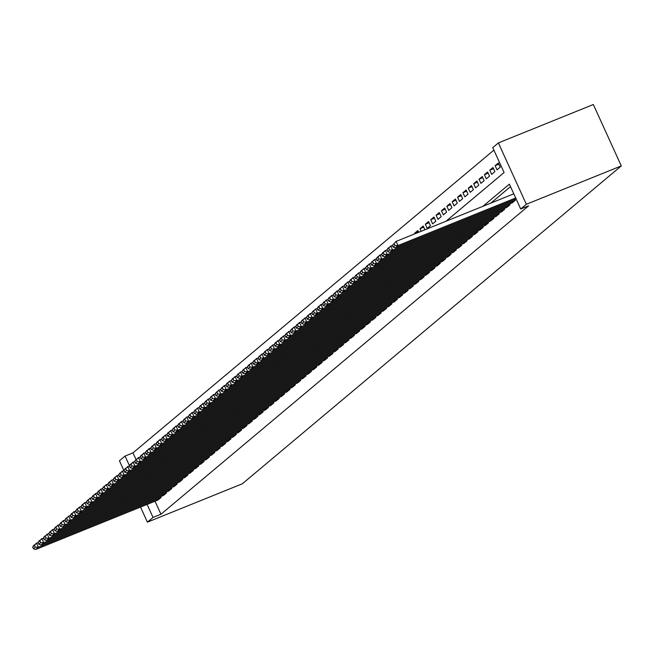 <?xml version="1.0" encoding="UTF-8"?>
<svg xmlns="http://www.w3.org/2000/svg" width="654" height="654" viewBox="0 0 654 654"><rect width="100%" height="100%" fill="white"/><g stroke="black" fill="none" stroke-linecap="round" stroke-linejoin="round"><path stroke-width="0.98" d="M446.028 221.224L504.087 172.517L492.748 147.641L498.389 142.907L593.333 104.526L621.3 165.903L242.348 483.78L147.403 522.162L153.044 517.437L160.949 514.24L528.628 205.814L520.723 209.01L509.384 184.134L482.963 206.288M123.835 470.439L119.437 460.784L125.069 456.059L129.484 465.746M493.884 150.126L132.983 452.862L125.069 456.059M512.107 202.92L515.368 200.32L514.968 199.429M506.736 207.424L509.997 204.816L509.597 203.934M501.365 211.929L504.635 209.321L504.226 208.438M496.002 216.425L499.264 213.825L498.863 212.934M490.631 220.929L493.901 218.33L493.492 217.439M485.268 225.434L488.53 222.826L488.129 221.943M479.897 229.938L483.159 227.33L482.758 226.447M474.526 234.434L477.796 231.835L477.387 230.952M469.163 238.939L472.425 236.339L472.024 235.448M463.792 243.443L467.062 240.836L466.654 239.953M458.429 247.948L461.691 245.34L461.291 244.457M453.059 252.444L456.329 249.844L455.92 248.961M447.696 256.948L450.958 254.349L450.557 253.458M442.325 261.453L445.587 258.853L445.186 257.962M436.954 265.957L440.224 263.349L439.815 262.467M431.591 270.454L434.853 267.854L434.452 266.971M426.22 274.958L429.49 272.358L429.081 271.467M420.857 279.462L424.119 276.863L423.718 275.972M415.486 283.967L418.748 281.359L418.347 280.476M410.115 288.471L413.385 285.863L412.976 284.981M404.752 292.967L408.014 290.368L407.614 289.477M399.381 297.472L402.651 294.872L402.243 293.981M394.019 301.976L397.28 299.368L396.88 298.486M388.648 306.481L391.918 303.873L391.509 302.99M383.277 310.977L386.547 308.377L386.146 307.494M377.914 315.481L381.176 312.882L380.775 311.991M372.543 319.986L375.813 317.378L375.404 316.495M367.18 324.49L370.442 321.882L370.041 321M361.809 328.987L365.079 326.387L364.67 325.504M356.446 333.491L359.708 330.891L359.308 330M351.075 337.995L354.337 335.396L353.937 334.505M345.704 342.5L348.974 339.892L348.566 339.009M340.342 347.004L343.603 344.396L343.203 343.513M334.971 351.5L338.241 348.901L337.832 348.01M329.608 356.005L332.87 353.405L332.469 352.514M324.237 360.509L327.507 357.901L327.098 357.019M318.866 365.014L322.136 362.406L321.735 361.523M313.503 369.51L316.765 366.91L316.364 366.019M308.132 374.014L311.402 371.415L310.993 370.524M302.769 378.519L306.031 375.911L305.631 375.028M297.398 383.023L300.668 380.415L300.26 379.533M292.036 387.52L295.297 384.92L294.897 384.037M286.665 392.024L289.926 389.424L289.526 388.533M281.294 396.528L284.564 393.929L284.155 393.038M275.931 401.033L279.193 398.425L278.792 397.542M270.56 405.529L273.83 402.929L273.421 402.047M265.197 410.033L268.459 407.434L268.058 406.543M259.826 414.538L263.088 411.938L262.687 411.047M254.455 419.042L257.725 416.434L257.324 415.552M249.092 423.547L252.354 420.939L251.953 420.056M243.721 428.043L246.991 425.443L246.583 424.552M238.358 432.547L241.62 429.948L241.22 429.057M232.988 437.052L236.257 434.444L235.849 433.561M227.625 441.556L230.887 438.948L230.486 438.066M222.254 446.053L225.516 443.453L225.115 442.57M216.883 450.557L220.153 447.957L219.744 447.066M211.52 455.061L214.782 452.454L214.381 451.571M206.149 459.566L209.419 456.958L209.01 456.075M200.786 464.062L204.048 461.462L203.647 460.579M195.415 468.566L198.677 465.967L198.276 465.076M190.044 473.071L193.314 470.471L192.905 469.58M184.681 477.575L187.943 474.968L187.543 474.085M179.31 482.072L182.58 479.472L182.172 478.589M173.948 486.576L177.209 483.976L176.809 483.085M168.577 491.08L171.847 488.481L171.438 487.59M163.214 495.585L166.476 492.977L166.075 492.094M418.38 231.712L414.628 233.233L417.849 230.535L418.65 232.293M423.751 227.208L419.991 228.728L423.212 226.031L424.912 229.758M429.122 222.712L425.362 224.224L428.583 221.526L430.471 225.671L427.25 228.377L425.362 224.224M434.485 218.207L430.724 219.728L433.945 217.022L435.834 221.175L432.621 223.872L430.724 219.728M439.856 213.703L436.095 215.223L439.316 212.525L441.205 216.67L437.984 219.368L436.095 215.223M445.219 209.198L441.466 210.719L444.679 208.021L446.576 212.166L443.355 214.864L441.466 210.719M450.59 204.702L446.829 206.214L450.05 203.517L451.939 207.661L448.718 210.367L446.829 206.214M455.961 200.198L452.2 201.718L455.421 199.012L457.309 203.157L454.089 205.863L452.2 201.718M461.323 195.693L457.563 197.214L460.784 194.508L462.672 198.661L459.451 201.358L457.563 197.214M466.694 191.189L462.934 192.709L466.155 190.012L468.043 194.156L464.822 196.854L462.934 192.709M472.057 186.684L468.297 188.205L471.518 185.507L473.414 189.652L470.193 192.358L468.297 188.205M477.428 182.188L473.668 183.709L476.889 181.003L478.777 185.147L475.556 187.853L473.668 183.709M482.791 177.684L479.039 179.204L482.26 176.498L484.148 180.651L480.927 183.349L479.039 179.204M488.162 173.179L484.401 174.7L487.622 172.002L489.511 176.147L486.29 178.844L484.401 174.7M493.533 168.675L489.772 170.195L492.993 167.498L494.882 171.642L491.661 174.348L489.772 170.195M498.896 164.179L495.135 165.699L498.356 162.993L500.253 167.138L497.032 169.844L495.135 165.699M132.983 452.862L136.032 459.558M414.889 233.813L414.628 233.233M421.151 231.279L419.991 228.728M510.512 186.619L490.876 203.092M155.023 501.226L160.949 514.24M157.843 500.089L161.105 497.481L160.704 496.599M520.723 209.01L526.356 204.285L621.3 165.903M526.356 204.285L498.389 142.907M140.536 507.087L147.403 522.162M147.109 504.422L153.044 517.437M158.154 499.958L35.676 549.474L38.365 547.226L36.469 543.073L32.7 547.063L33.452 548.722L35.332 547.145L34.58 545.485M38.177 542.387L33.787 545.33L32.7 547.063M160.843 497.71L38.365 547.226L35.332 547.145M33.452 548.722L35.676 549.474M163.525 495.454L41.047 544.97L43.728 542.722L41.84 538.569L38.071 542.558L38.823 544.218L40.703 542.648L39.943 540.989M43.548 537.882L39.158 540.825L38.071 542.558M166.206 493.206L43.728 542.722L40.703 542.648M38.823 544.218L41.047 544.97M168.887 490.958L46.409 540.466L49.099 538.217L47.202 534.073L43.434 538.062L44.194 539.722L46.066 538.144L45.314 536.484M48.911 533.378L44.521 536.321L43.434 538.062M171.577 488.701L49.099 538.217L46.066 538.144M44.194 539.722L46.409 540.466M174.258 486.453L51.78 535.969L54.462 533.713L52.573 529.568L48.805 533.558L49.557 535.217L51.437 533.639L50.685 531.98M54.282 528.882L49.892 531.816L48.805 533.558M176.94 484.197L54.462 533.713L51.437 533.639M49.557 535.217L51.78 535.969M179.629 481.949L57.151 531.465L59.833 529.209L57.944 525.064L54.168 529.053L54.928 530.713L56.808 529.135L56.048 527.476M59.645 524.377L55.255 527.32L54.168 529.053M182.311 479.701L59.833 529.209L56.808 529.135M54.928 530.713L57.151 531.465M184.992 477.445L62.514 526.961L65.196 524.712L63.307 520.559L59.539 524.549L60.291 526.208L62.171 524.639L61.419 522.979M65.016 519.873L60.626 522.816L59.539 524.549M187.673 475.196L65.196 524.712L62.171 524.639M60.291 526.208L62.514 526.961M190.363 472.94L67.885 522.456L70.567 520.208L68.678 516.063L64.91 520.053L65.662 521.712L67.542 520.134L66.782 518.475M70.387 515.368L65.997 518.311L64.91 520.053M193.044 470.692L70.567 520.208L67.542 520.134M65.662 521.712L67.885 522.456M195.726 468.444L73.248 517.96L75.938 515.704L74.041 511.559L70.272 515.548L71.033 517.208L72.905 515.63L72.153 513.97M75.75 510.864L71.36 513.807L70.272 515.548M198.415 466.188L75.938 515.704L72.905 515.63M71.033 517.208L73.248 517.96M201.097 463.939L78.619 513.455L81.3 511.199L79.412 507.054L75.643 511.044L76.395 512.703L78.276 511.126L77.515 509.466M81.121 506.368L76.731 509.311L75.643 511.044M203.778 461.691L81.3 511.199L78.276 511.126M76.395 512.703L78.619 513.455M206.468 459.435L83.982 508.951L86.671 506.703L84.783 502.55L81.006 506.539L81.766 508.199L83.647 506.621L82.886 504.97M86.483 501.863L82.093 504.806L81.006 506.539M209.149 457.187L86.671 506.703L83.647 506.621M81.766 508.199L83.982 508.951M211.831 454.931L89.353 504.447L92.034 502.198L90.146 498.054L86.377 502.043L87.129 503.694L89.009 502.125L88.257 500.465M91.854 497.359L87.464 500.302L86.377 502.043M214.512 452.682L92.034 502.198L89.009 502.125M87.129 503.694L89.353 504.447M217.202 450.434L94.724 499.942L97.405 497.694L95.517 493.549L91.74 497.539L92.5 499.198L94.38 497.62L93.62 495.961M97.225 492.854L92.827 495.797L91.74 497.539M219.883 448.178L97.405 497.694L94.38 497.62M92.5 499.198L94.724 499.942M222.564 445.93L100.087 495.446L102.776 493.19L100.88 489.045L97.111 493.034L97.863 494.694L99.743 493.116L98.991 491.456M102.588 488.358L98.198 491.293L97.111 493.034M225.254 443.674L102.776 493.19L99.743 493.116M97.863 494.694L100.087 495.446M227.935 441.425L105.457 490.941L108.139 488.693L106.25 484.54L102.482 488.53L103.234 490.189L105.114 488.612L104.354 486.96M107.959 483.854L103.569 486.797L102.482 488.53M230.617 439.177L108.139 488.693L105.114 488.612M103.234 490.189L105.457 490.941M233.298 436.921L110.82 486.437L113.51 484.189L111.621 480.044L107.845 484.034L108.605 485.685L110.477 484.115L109.725 482.456M113.322 479.349L108.932 482.292L107.845 484.034M235.988 434.673L113.51 484.189L110.477 484.115M108.605 485.685L110.82 486.437M238.669 432.425L116.191 481.933L118.873 479.684L116.984 475.54L113.216 479.529L113.968 481.189L115.848 479.611L115.096 477.951M118.693 474.845L114.303 477.788L113.216 479.529M241.351 430.169L118.873 479.684L115.848 479.611M113.968 481.189L116.191 481.933M244.04 427.92L121.562 477.436L124.244 475.18L122.355 471.035L118.578 475.025L119.339 476.684L121.219 475.106L120.459 473.447M124.056 470.349L119.666 473.283L118.578 475.025M246.722 425.664L124.244 475.18L121.219 475.106M119.339 476.684L121.562 477.436M249.403 423.416L126.925 472.932L129.606 470.684L127.718 466.531L123.949 470.52L124.701 472.18L126.582 470.602L125.83 468.943M129.427 465.844L125.037 468.787L123.949 470.52M252.092 421.168L129.606 470.684L126.582 470.602M124.701 472.18L126.925 472.932M254.774 418.912L132.296 468.428L134.977 466.179L133.089 462.026L129.32 466.016L130.072 467.675L131.953 466.106L131.192 464.446M134.798 461.34L130.408 464.283L129.32 466.016M257.455 416.663L134.977 466.179L131.953 466.106M130.072 467.675L132.296 468.428M260.137 414.407L137.659 463.923L140.348 461.675L138.452 457.53L134.683 461.52L135.443 463.179L137.315 461.601L136.563 459.942M140.16 456.835L135.77 459.778L134.683 461.52M262.826 412.159L140.348 461.675L137.315 461.601M135.443 463.179L137.659 463.923M265.508 409.911L143.03 459.427L145.711 457.171L143.823 453.026L140.054 457.015L140.806 458.675L142.686 457.097L141.926 455.437M145.531 452.339L141.141 455.274L140.054 457.015M268.189 407.655L145.711 457.171L142.686 457.097M140.806 458.675L143.03 459.427M270.879 405.406L148.393 454.922L151.082 452.666L149.194 448.521L145.417 452.511L146.177 454.17L148.057 452.593L147.297 450.933M150.894 447.835L146.504 450.778L145.417 452.511M273.56 403.158L151.082 452.666L148.057 452.593M146.177 454.17L148.393 454.922M276.241 400.902L153.764 450.418L156.445 448.17L154.557 444.017L150.788 448.006L151.54 449.666L153.42 448.096L152.668 446.437M156.265 443.33L151.875 446.273L150.788 448.006M278.923 398.654L156.445 448.17L153.42 448.096M151.54 449.666L153.764 450.418M281.612 396.398L159.135 445.914L161.816 443.665L159.928 439.521L156.151 443.51L156.911 445.17L158.791 443.592L158.031 441.932M161.636 438.826L157.238 441.769L156.151 443.51M284.294 394.149L161.816 443.665L158.791 443.592M156.911 445.17L159.135 445.914M286.975 391.901L164.497 441.417L167.187 439.161L165.29 435.016L161.522 439.006L162.274 440.665L164.154 439.087L163.402 437.428M166.999 434.321L162.609 437.264L161.522 439.006M289.665 389.645L167.187 439.161L164.154 439.087M162.274 440.665L164.497 441.417M292.346 387.397L169.868 436.913L172.55 434.657L170.661 430.512L166.893 434.501L167.645 436.161L169.525 434.583L168.765 432.923M172.37 429.825L167.98 432.76L166.893 434.501M295.028 385.149L172.55 434.657L169.525 434.583M167.645 436.161L169.868 436.913M297.709 382.892L175.231 432.408L177.921 430.16L176.032 426.007L172.255 429.997L173.016 431.656L174.888 430.079L174.136 428.427M177.733 425.321L173.343 428.264L172.255 429.997M300.399 380.644L177.921 430.16L174.888 430.079M173.016 431.656L175.231 432.408M303.08 378.388L180.602 427.904L183.284 425.656L181.395 421.511L177.626 425.501L178.379 427.152L180.259 425.582L179.507 423.923M183.104 420.816L178.714 423.759L177.626 425.501M305.761 376.14L183.284 425.656L180.259 425.582M178.379 427.152L180.602 427.904M308.451 373.892L185.973 423.4L188.654 421.151L186.766 417.007L182.989 420.996L183.749 422.656L185.63 421.078L184.869 419.418M188.466 416.312L184.076 419.255L182.989 420.996M311.132 371.636L188.654 421.151L185.63 421.078M183.749 422.656L185.973 423.4M313.814 369.387L191.336 418.903L194.017 416.647L192.129 412.502L188.36 416.492L189.112 418.151L190.993 416.573L190.24 414.914M193.837 411.816L189.447 414.75L188.36 416.492M316.503 367.131L194.017 416.647L190.993 416.573M189.112 418.151L191.336 418.903M319.185 364.883L196.707 414.399L199.388 412.151L197.5 407.998L193.731 411.987L194.483 413.647L196.363 412.069L195.603 410.418M199.208 407.311L194.818 410.254L193.731 411.987M321.866 362.635L199.388 412.151L196.363 412.069M194.483 413.647L196.707 414.399M324.548 360.379L202.07 409.894L204.759 407.646L202.863 403.502L199.094 407.491L199.854 409.142L201.726 407.573L200.974 405.913M204.571 402.807L200.181 405.75L199.094 407.491M327.237 358.13L204.759 407.646L201.726 407.573M199.854 409.142L202.07 409.894M329.918 355.882L207.441 405.39L210.122 403.142L208.234 398.997L204.465 402.987L205.217 404.646L207.097 403.068L206.337 401.409M209.942 398.302L205.552 401.245L204.465 402.987M332.6 353.626L210.122 403.142L207.097 403.068M205.217 404.646L207.441 405.39M335.289 351.378L212.803 400.894L215.493 398.638L213.605 394.493L209.828 398.482L210.588 400.142L212.468 398.564L211.708 396.904M215.305 393.806L210.915 396.741L209.828 398.482M337.971 349.122L215.493 398.638L212.468 398.564M210.588 400.142L212.803 400.894M340.652 346.873L218.174 396.389L220.856 394.133L218.967 389.988L215.199 393.978L215.951 395.637L217.831 394.06L217.079 392.4M220.676 389.302L216.286 392.245L215.199 393.978M343.334 344.625L220.856 394.133L217.831 394.06M215.951 395.637L218.174 396.389M346.023 342.369L223.545 391.885L226.227 389.637L224.338 385.484L220.562 389.473L221.322 391.133L223.202 389.563L222.442 387.904M226.047 384.797L221.649 387.74L220.562 389.473M348.705 340.121L226.227 389.637L223.202 389.563M221.322 391.133L223.545 391.885M351.386 337.865L228.908 387.381L231.598 385.132L229.701 380.988L225.932 384.977L226.685 386.637L228.565 385.059L227.813 383.399M231.41 380.293L227.02 383.236L225.932 384.977M354.076 335.616L231.598 385.132L228.565 385.059M226.685 386.637L228.908 387.381M356.757 333.368L234.279 382.884L236.961 380.628L235.072 376.483L231.303 380.473L232.056 382.132L233.936 380.554L233.176 378.895M236.781 375.797L232.391 378.731L231.303 380.473M359.438 331.112L236.961 380.628L233.936 380.554M232.056 382.132L234.279 382.884M362.12 328.864L239.642 378.38L242.332 376.124L240.443 371.979L236.666 375.968L237.427 377.628L239.299 376.05L238.547 374.39M242.143 371.292L237.754 374.235L236.666 375.968M364.809 326.616L242.332 376.124L239.299 376.05M237.427 377.628L239.642 378.38M367.491 324.359L245.013 373.875L247.694 371.627L245.806 367.474L242.037 371.464L242.789 373.123L244.67 371.554L243.917 369.894M247.514 366.788L243.124 369.731L242.037 371.464M370.172 322.111L247.694 371.627L244.67 371.554M242.789 373.123L245.013 373.875M372.862 319.855L250.384 369.371L253.065 367.123L251.177 362.978L247.4 366.968L248.16 368.627L250.041 367.049L249.28 365.39M252.877 362.283L248.487 365.226L247.4 366.968M375.543 317.607L253.065 367.123L250.041 367.049M248.16 368.627L250.384 369.371M378.225 315.359L255.747 364.875L258.428 362.618L256.54 358.474L252.771 362.463L253.523 364.123L255.403 362.545L254.651 360.885M258.248 357.779L253.858 360.722L252.771 362.463M380.914 313.103L258.428 362.618L255.403 362.545M253.523 364.123L255.747 364.875M383.596 310.854L261.118 360.37L263.799 358.114L261.911 353.969L258.142 357.959L258.894 359.618L260.774 358.04L260.014 356.381M263.619 353.283L259.229 356.217L258.142 357.959M386.277 308.606L263.799 358.114L260.774 358.04M258.894 359.618L261.118 360.37M388.958 306.35L266.48 355.866L269.17 353.618L267.273 349.465L263.505 353.454L264.265 355.114L266.137 353.536L265.385 351.885M268.982 348.778L264.592 351.721L263.505 353.454M391.648 304.102L269.17 353.618L266.137 353.536M264.265 355.114L266.48 355.866M394.329 301.846L271.851 351.362L274.533 349.113L272.644 344.969L268.876 348.958L269.628 350.609L271.508 349.04L270.756 347.38M274.353 344.274L269.963 347.217L268.876 348.958M397.011 299.597L274.533 349.113L271.508 349.04M269.628 350.609L271.851 351.362M399.7 297.349L277.222 346.857L279.904 344.609L278.015 340.464L274.239 344.454L274.999 346.113L276.879 344.535L276.119 342.876M279.716 339.769L275.326 342.712L274.239 344.454M402.382 295.093L279.904 344.609L276.879 344.535M274.999 346.113L277.222 346.857M405.063 292.845L282.585 342.361L285.267 340.105L283.378 335.96L279.61 339.949L280.362 341.609L282.242 340.031L281.49 338.371M285.087 335.273L280.697 338.208L279.61 339.949M407.744 290.589L285.267 340.105L282.242 340.031M280.362 341.609L282.585 342.361M410.434 288.34L287.956 337.856L290.638 335.608L288.749 331.455L284.972 335.445L285.733 337.104L287.613 335.527L286.853 333.867M290.458 330.769L286.06 333.712L284.972 335.445M413.115 286.092L290.638 335.608L287.613 335.527M285.733 337.104L287.956 337.856M415.797 283.836L293.319 333.352L296.009 331.104L294.112 326.959L290.343 330.94L291.104 332.6L292.976 331.03L292.224 329.371M295.821 326.264L291.431 329.207L290.343 330.94M418.486 281.588L296.009 331.104L292.976 331.03M291.104 332.6L293.319 333.352M421.168 279.34L298.69 328.848L301.371 326.599L299.483 322.455L295.714 326.444L296.466 328.104L298.347 326.526L297.586 324.866M301.192 321.76L296.802 324.703L295.714 326.444M423.849 277.083L301.371 326.599L298.347 326.526M296.466 328.104L298.69 328.848M426.531 274.835L304.053 324.351L306.742 322.095L304.854 317.95L301.077 321.94L301.837 323.599L303.709 322.021L302.957 320.362M306.554 317.264L302.164 320.198L301.077 321.94M429.22 272.579L306.742 322.095L303.709 322.021M301.837 323.599L304.053 324.351M431.902 270.331L309.424 319.847L312.105 317.591L310.217 313.446L306.448 317.435L307.2 319.095L309.08 317.517L308.328 315.857M311.925 312.759L307.535 315.702L306.448 317.435M434.583 268.083L312.105 317.591L309.08 317.517M307.2 319.095L309.424 319.847M437.273 265.826L314.795 315.342L317.476 313.094L315.588 308.941L311.811 312.931L312.571 314.59L314.451 313.021L313.691 311.361M317.288 308.255L312.898 311.198L311.811 312.931M439.954 263.578L317.476 313.094L314.451 313.021M312.571 314.59L314.795 315.342M442.635 261.322L320.158 310.838L322.839 308.59L320.951 304.445L317.182 308.435L317.934 310.094L319.814 308.516L319.062 306.857M322.659 303.75L318.269 306.693L317.182 308.435M445.325 259.074L322.839 308.59L319.814 308.516M317.934 310.094L320.158 310.838M448.006 256.826L325.529 306.342L328.21 304.085L326.321 299.941L322.553 303.93L323.305 305.59L325.185 304.012L324.425 302.352M328.03 299.254L323.64 302.189L322.553 303.93M450.688 254.569L328.21 304.085L325.185 304.012M323.305 305.59L325.529 306.342M453.369 252.321L330.891 301.837L333.581 299.581L331.684 295.436L327.916 299.426L328.676 301.085L330.548 299.507L329.796 297.848M333.393 294.75L329.003 297.693L327.916 299.426M456.059 250.073L333.581 299.581L330.548 299.507M328.676 301.085L330.891 301.837M458.74 247.817L336.262 297.333L338.944 295.085L337.055 290.932L333.287 294.921L334.039 296.581L335.919 295.011L335.167 293.352M338.764 290.245L334.374 293.188L333.287 294.921M461.422 245.569L338.944 295.085L335.919 295.011M334.039 296.581L336.262 297.333M464.111 243.313L341.633 292.829L344.315 290.58L342.426 286.436L338.649 290.425L339.41 292.085L341.29 290.507L340.53 288.847M344.127 285.741L339.737 288.684L338.649 290.425M466.793 241.064L344.315 290.58L341.29 290.507M339.41 292.085L341.633 292.829M469.474 238.816L346.996 288.332L349.677 286.076L347.789 281.931L344.02 285.921L344.772 287.58L346.653 286.002L345.901 284.343M349.498 281.236L345.108 284.179L344.02 285.921M472.155 236.56L349.677 286.076L346.653 286.002M344.772 287.58L346.996 288.332M474.845 234.312L352.367 283.828L355.048 281.572L353.16 277.427L349.383 281.416L350.143 283.076L352.024 281.498L351.263 279.838M354.869 276.74L350.47 279.675L349.383 281.416M477.526 232.056L355.048 281.572L352.024 281.498M350.143 283.076L352.367 283.828M480.208 229.807L357.73 279.323L360.419 277.075L358.523 272.922L354.754 276.912L355.514 278.571L357.386 276.994L356.634 275.342M360.231 272.236L355.841 275.179L354.754 276.912M482.897 227.559L360.419 277.075L357.386 276.994M355.514 278.571L357.73 279.323M485.579 225.303L363.101 274.819L365.782 272.571L363.894 268.426L360.125 272.416L360.877 274.067L362.757 272.497L361.997 270.838M365.602 267.731L361.212 270.674L360.125 272.416M488.26 223.055L365.782 272.571L362.757 272.497M360.877 274.067L363.101 274.819M490.941 220.807L368.464 270.315L371.153 268.066L369.265 263.922L365.488 267.911L366.248 269.571L368.12 267.993L367.368 266.333M370.965 263.227L366.575 266.17L365.488 267.911M493.631 218.55L371.153 268.066L368.12 267.993M366.248 269.571L368.464 270.315M496.312 216.302L373.835 265.818L376.516 263.562L374.628 259.417L370.859 263.407L371.611 265.066L373.491 263.488L372.739 261.829M376.336 258.731L371.946 261.665L370.859 263.407M498.994 214.046L376.516 263.562L373.491 263.488M371.611 265.066L373.835 265.818M501.683 211.798L379.206 261.314L381.887 259.066L379.999 254.913L376.222 258.902L376.982 260.562L378.862 258.984L378.102 257.324M381.699 254.226L377.309 257.169L376.222 258.902M504.365 209.55L381.887 259.066L378.862 258.984M376.982 260.562L379.206 261.314M507.046 207.293L384.568 256.809L387.25 254.561L385.361 250.408L381.593 254.398L382.345 256.057L384.225 254.488L383.473 252.828M387.07 249.722L382.68 252.665L381.593 254.398M509.736 205.045L387.25 254.561L384.225 254.488M382.345 256.057L384.568 256.809M512.417 202.797L389.939 252.305L392.621 250.057L390.732 245.912L386.964 249.902L387.716 251.561L389.596 249.983L388.836 248.324M392.441 245.217L388.051 248.16L386.964 249.902M515.099 200.541L392.621 250.057L389.596 249.983M387.716 251.561L389.939 252.305M516.137 198.955L395.302 247.809L397.992 245.552L396.095 241.408L392.326 245.397L393.087 247.057L394.959 245.479L394.207 243.819M513.799 193.821L396.095 241.408L392.326 245.397M515.687 197.974L397.992 245.552L394.959 245.479M393.087 247.057L395.302 247.809"/></g></svg>
